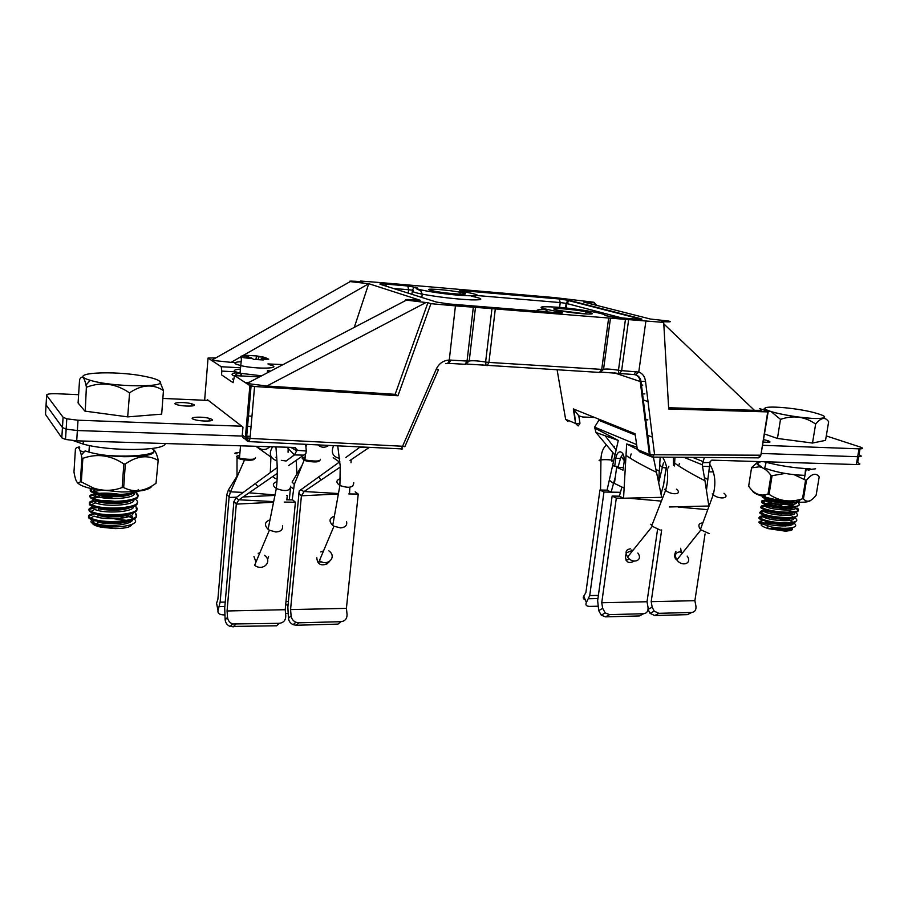 <?xml version="1.0" encoding="UTF-8"?>
<svg xmlns="http://www.w3.org/2000/svg" width="908" height="908" viewBox="0 0 908 908"><rect width="100%" height="100%" fill="white"/><g stroke="black" fill="none" stroke-linecap="round" stroke-linejoin="round"><path stroke-width="1.36" d="M194.04 404.707L191.645 403.765C183.529 401.54 168.695 402.675 177.627 404.877C183.859 406.591 196.616 406.444 194.04 404.707M212.154 419.473C214.946 421.346 201.985 421.641 195.277 419.825C185.572 417.464 200.554 415.989 209.419 418.384L212.154 419.473M63.083 417.26L46.626 395.298L45.502 414.434L61.812 437.815L62.448 427.555L46.07 404.877L62.448 427.555L66.148 429.155L62.448 427.555L63.083 417.26L66.795 418.826L78.02 420.211L77.362 430.54L242.345 436.067L77.362 430.54L66.148 429.155L77.362 430.54L76.703 440.834L295.304 447.485L296.927 450.311L306.302 451.004L305.69 444.477M251.062 426.556L246.34 426.374M241.766 426.215L78.02 420.211M208.397 400.451L162.861 398.43M78.61 394.696L57.102 393.743C49.917 393.539 46.422 394.061 46.626 395.298M245.489 436.169L250.211 436.328L245.489 436.169M339.274 461.877L333.202 457.677M304.362 459.618L294.305 484.407L292.194 499.899M302.024 465.373L292.104 482.08L294.305 484.407M339.864 461.729L299.22 490.944L287.847 607.225L288.438 618.303L291.116 615.817C291.513 618.791 293.091 620.924 295.849 622.23L298.88 622.809L340.897 621.696C345.04 621.163 347.094 618.745 347.06 614.466L346.413 608.36L358.229 494.077L355.176 491.852M317.516 561.836L322.317 562.097M349.83 487.494L349.523 493.941L358.229 494.077M329.536 561.462L327.016 563.902C320.74 566.195 317.346 564.14 316.801 557.739M320.717 551.951L323.509 550.952M291.116 615.817L290.56 609.586L301.411 495.791L304.123 491.523L338.457 493.532M290.56 609.586L346.413 608.36M349.523 493.941L348.649 493.929M300.741 489.616L303.942 491.648M359.852 447.224L345.823 457.484M351.158 459.686L351.01 462.728M350.045 460.435L368.886 447.678M340.284 467.041L304.123 491.523M360.192 447.235L365.958 447.531M290.356 488.856L289.323 499.854M340.897 621.696L337.992 624.114L296.167 625.249L293.148 624.67C290.401 623.387 288.835 621.265 288.438 618.303M285.543 613.467L288.006 613.411M92.48 513.758C87.94 514.949 87.282 516.425 90.516 518.196L95.192 519.751C111.298 524.052 143.328 520.012 135.44 513.338M92.843 507.186C88.337 508.355 87.736 509.797 91.027 511.533L95.646 513.043C111.854 517.288 143.839 513.361 135.894 506.743M93.252 500.592C88.746 501.727 88.167 503.157 91.538 504.859L96.1 506.312C112.422 510.512 144.406 506.687 136.348 500.126M121.014 494.429L121.229 494.656C102.842 491.137 82.583 494.293 92.06 498.186L96.566 499.57C112.853 503.736 145.076 499.968 136.779 493.498M92.593 487.732C89.461 488.81 89.461 490.059 92.593 491.489L97.02 492.817C107.882 495.473 129.867 495.11 136.075 491.444M93.899 519.421C90.528 520.522 90.062 521.839 92.491 523.36L100.629 525.8C119.459 529.387 144.134 523.927 132.716 518.218L128.312 516.334L119.561 514.632M138.164 489.457C140.093 494.213 118.948 497.016 103.228 494.905L96.952 493.85C89.2 491.818 88.144 490.002 93.774 488.413M136.892 494.678C143.067 500.07 120.685 504.088 102.933 501.681L96.486 500.603C85.545 496.88 88.609 494.724 105.68 494.134M137.222 502.68C139.049 507.538 118.369 510.546 102.683 508.457L96.032 507.334C80.494 503.872 94.307 498.821 114.726 501.307M135.996 507.947C141.784 513.429 119.924 517.537 102.377 515.211L95.59 514.064C85.25 510.682 87.168 508.412 101.344 507.254M135.587 514.586C141.103 520.068 119.595 524.245 102.093 521.952L95.147 520.772C86.646 518.309 86.26 516.209 93.967 514.45M127.688 416.874L129.594 392.801L127.688 416.874L85.261 411.165L86.373 387.001L85.261 411.165M84.83 411.04L78.088 402.993L79.575 379.578C82.049 375.015 84.183 376.854 85.976 385.071L86.373 387.001M159.808 381.451L163.451 390.542L161.681 414.15L127.903 416.874M131.683 524.597C130.877 527.105 125.452 528.433 115.395 528.592L101.548 527.276C96.225 526.152 93.127 524.801 92.253 523.212M92.287 521.998L95.907 519.921M107.621 518.582L112.751 518.718M125.418 520.647L130.082 522.531M90.278 380.304C64.059 372.882 113.965 369.897 145.178 376.468C152.51 377.921 157.22 379.43 159.331 381.008L159.468 381.122C169.433 387.682 112.252 387.262 90.278 380.304L85.976 385.071M129.39 392.789C115.759 383.494 101.56 381.61 86.816 387.126M163.451 390.542C153.055 383.8 141.773 384.549 129.594 392.801M102.91 518.173L108.029 517.991L126.689 520.375M126.802 520.42L128.448 520.25L127.983 520.817M113.307 514.825L117.404 515.755M120.185 516.55L123.874 517.844M134.418 492.17C130.014 496.143 120.038 497.471 104.477 496.177L99.381 495.348C91.368 493.112 91.833 491.455 100.765 490.377M133.93 498.867C129.481 502.85 119.561 504.201 104.159 502.93L98.927 502.09C89.041 498.367 93.422 496.733 112.059 497.164M133.408 505.563C128.879 509.558 119.027 510.932 103.864 509.683L98.473 508.809L98.336 510.625C109.823 513.474 133.431 511.681 133.465 506.868M132.931 512.226C128.346 516.232 118.562 517.628 103.569 516.414L98.019 515.506L97.882 517.322C109.289 520.205 132.92 518.366 132.954 513.508M132.137 516.584C136.586 521.408 117.995 525.006 103.228 523.133L97.565 522.202L97.44 524.018C115.191 528.581 145.428 521.601 127.041 515.301L127.154 513.746M92.491 523.36L93.513 522.758L97.44 524.018M90.482 518.184L94.023 516.119L97.905 517.322M91.004 511.533L94.534 509.467L98.348 510.625M95.09 502.805L98.802 503.906C110.277 506.721 134.089 504.973 133.919 500.229M92.048 498.186L95.578 496.12L99.256 497.175C110.821 499.968 134.611 498.265 134.418 493.555M306.302 451.004L305.917 453.455L303.76 455.135L294.43 454.919L296.927 450.311M285.872 460.969L281.321 460.367M288.188 448.45L288.063 452.309M255.829 446.282L270.924 457.03L270.3 472.591M244.524 459.959L230.507 491.818L243.219 492.431M249.098 492.806L275.022 494.939M276.668 457.212L275.964 457.201M272.74 476.518L275.169 478.539L277.133 478.584M238.259 474.192L228.419 489.934L230.507 491.818M76.703 440.834L65.512 439.461L61.812 437.815M286.031 461.071L294.43 454.919L287.019 447.235M277.269 467.484L235.932 497.788L238.804 499.899L257.872 486.767L255.432 483.487M303.76 455.135L288.619 465.577M277.303 473.374L257.872 486.767M235.932 497.788L233.844 502.101L224.719 608.008L225.15 619.869L227.533 617.338L227.057 610.982L236.296 504.11L238.804 499.899M273.671 501.613L238.986 499.775M268.575 556.468L267.542 559.657M255.999 562.007L253.956 556.536M227.057 610.982L285.214 609.699L295.395 502.215L292.66 499.899L286.44 499.82M284.215 502.079L295.395 502.215M286.871 499.82L287.291 495.359L286.644 495.348M227.533 617.338C227.908 620.482 229.599 622.695 232.573 623.978L279.233 623.319C283.546 622.763 285.725 620.312 285.77 615.942L285.214 609.699M228.419 489.934L226.762 494.803L217.875 599.314L216.569 603.253L217.999 610.573L220.133 602.174L229.134 496.676L230.257 492.34M217.999 610.573C217.534 613.297 219.452 614.739 223.731 614.898L224.787 614.875M217.091 605.897L216.569 603.253M225.15 619.869C225.536 622.99 227.204 625.192 230.167 626.463L276.611 625.782L279.233 623.319M46.104 404.298L46.07 404.877M73.378 440.652L83.161 444.091C110.401 451.696 165.143 451.015 165.245 443.524M751.54 467.892L748.669 486.143L751.54 467.892L759.213 466.803C763.639 467.631 767.566 470.514 770.983 475.44L767.998 494.066L769.076 494.315L772.072 475.69L770.983 475.44M806.531 480.173L805.589 480.15L802.502 498.798L803.444 498.81L806.531 480.173C811.752 473.636 815.974 472.535 819.198 476.87L816.144 495.166C811.071 501.738 806.837 502.953 803.444 498.81M810.481 500.546C809.119 501.784 805.248 502.351 798.87 502.249C787.985 501.874 776.93 500.217 765.728 497.266C757.102 494.815 752.675 492.601 752.46 490.649M759.973 461.616C755.717 462.433 755.74 463.92 760.041 466.065L759.213 466.791M769.076 494.315C779.257 501.227 790.391 502.714 802.502 498.798M748.669 486.143C753.129 492.851 758.475 495.768 764.695 494.905L767.998 494.066M751.438 467.677L756.943 462.83M805.589 480.15L794.296 474.736M785.091 473.443L772.072 475.69M326.721 446.588C323.543 447.78 320.751 447.292 318.345 445.124C320.751 447.292 323.543 447.78 326.721 446.588L328.424 445.635M328.855 550.85C337.435 556.74 327.731 566.989 319.423 560.656L333.94 526.209L340.648 527.923C345.46 527.355 347.424 525.233 346.538 521.567M334.405 516.119C329.229 518.093 328.673 521.192 332.737 525.391L333.94 526.209M804.216 479.208L806.032 469.981L815.611 468.8M805.578 468.607L804.965 475.372C790.21 474.884 776.783 472.478 764.672 468.131M809.005 470.299L808.211 469.947M761.176 461.65C756.829 462.512 756.875 464.17 761.324 466.633M248.315 382.767L246.715 382.552M233.356 379.521L232.334 378.976M234.139 375.901L232.652 375.174C230.859 373.756 233.106 372.916 239.406 372.643M240.847 375.912L240.2 375.571L241.278 374.244M240.541 373.358C235.932 373.721 234.775 374.505 237.033 375.708M319.502 460.719C318.47 462.172 314.304 462.308 307.017 461.139C302.739 460.05 302.069 459.164 305.031 458.506M320.308 459.278C320.637 461.287 316.041 461.593 306.518 460.197L304.906 459.789C301.195 458.529 301.286 457.632 305.167 457.087M641.536 391.791L642.262 391.518M761.256 520.988C759.009 521.328 758.396 521.986 759.428 522.963L771.46 527.015C788.519 530.204 803.308 527.117 791.379 521.873L791.254 522.668M779.416 518.014C764.763 515.301 758.191 515.29 759.735 517.969L763.628 519.66C778.724 524.903 808.109 523.473 792.241 516.641L792.116 517.435M779.007 512.532C764.967 510.092 758.838 510.148 760.62 512.725L764.468 514.348C776.635 518.536 803.421 518.922 796.52 513.497M778.133 506.959C765.013 504.882 759.463 505.041 761.506 507.459L765.319 509.025C777.577 513.168 804.363 513.576 797.36 508.185M765.523 501.034C774.853 501.284 784.285 503.259 793.83 506.936L793.967 506.142L785.261 503.168M773.06 500.785C763.651 499.797 760.11 500.263 762.425 502.192L766.17 503.702C777.94 507.606 803.92 508.287 798.643 503.327M763.333 496.926L767.033 498.367C773.151 500.126 780.369 501.193 788.666 501.545M771.46 527.015L788.382 529.035L769.382 528.649L786.215 530.964L790.085 530.647C792.536 530.034 793.161 529.092 791.958 527.809M799.857 499.65C801.208 502.975 785.25 503.134 772.992 500.637L766.908 499.184C761.426 497.368 760.825 496.245 765.092 495.825M798.995 504.962C796.872 508.242 787.974 508.594 772.277 506.017L766.046 504.507C760.246 502.521 759.939 501.364 765.138 501.046M793.83 506.936L798.007 510.001C800.209 513.576 784.16 513.985 771.607 511.397L765.206 509.842C759.383 507.81 759.088 506.63 764.32 506.289M764.57 506.278C773.854 506.471 783.32 508.435 792.956 512.191L793.104 511.397M797.235 515.596C795.09 518.911 786.317 519.308 770.915 516.765L764.354 515.154C752.562 511.533 765.251 509.887 781.311 513.883M796.373 520.863C794.284 524.234 785.579 524.654 770.245 522.134L763.492 520.466C751.71 516.777 764.479 515.063 780.653 519.138M812.501 443.047L815.645 424.07C821.059 417.453 825.395 416.693 828.652 421.8L825.542 440.369L812.501 443.047L777.441 438.451L764.65 434.013M791.526 530.159L785.908 531.237L768.259 528.638C759.031 525.46 758.713 523.644 767.305 523.19L771.573 523.405M778.054 524.302L785.375 526.038M790.3 528.07L791.719 529.863M815.645 424.07C804.976 416.534 793.263 414.967 780.494 419.382L771.005 411.517L766.829 410.927M771.005 411.517C781.22 414.797 803.75 418.316 816.122 418.52C828.312 418.282 827.483 416.273 813.636 412.493C789.858 406.375 751.756 404.911 769.292 410.938L770.676 411.415M763.004 409.69L765.172 408.18M777.441 438.451L780.494 419.382M788.712 525.789L785.658 524.597M782.764 523.689L780.517 522.724M795.941 502.147C791.22 503.69 783.82 503.588 773.718 501.84L768.724 500.683L768.486 502.135C776.715 504.723 795.453 505.881 796.486 502.919M795.987 506.403C793.365 509.013 785.704 509.286 773.014 507.22L767.873 506.017C760.768 502.669 765.399 502.419 781.777 505.257M795.056 511.215C793.603 514.303 786.01 514.757 772.277 512.577L767.01 511.329L766.772 512.77M794.228 517.061C791.538 519.682 783.979 519.966 771.562 517.935L766.17 516.641L765.921 518.082M793.354 522.384C790.596 524.994 783.105 525.289 770.892 523.28L765.296 521.941M792.468 527.707C789.733 530.306 782.287 530.612 770.143 528.615L769.382 528.649M766.08 520.363C761.699 520.261 760.268 520.817 761.801 521.998L765.081 523.371C777.94 527.764 802.978 526.379 789.506 520.375L789.722 519.047M767.408 515.154C762.618 514.995 761.04 515.517 762.686 516.754L765.932 518.082C774.615 520.965 794.216 521.941 794.001 518.445M768.86 509.978C763.571 509.694 761.812 510.205 763.571 511.499L766.795 512.77C775.466 515.619 795.192 516.595 794.875 513.145M770.438 504.791C764.547 504.405 762.561 504.882 764.468 506.221L767.635 507.459C776.419 510.273 796.112 511.249 795.749 507.822M772.333 499.661C765.637 499.082 763.322 499.514 765.365 500.955L768.497 502.135M858.673 456.713L857.663 462.626C860.988 463.909 860.557 464.555 856.346 464.544L711.747 460.152L710.079 461.763L706.447 490.445M761.562 453.478L857.685 456.701C861.908 456.724 862.339 456.111 859.002 454.851C862.339 456.111 861.908 456.724 857.685 456.701L761.562 453.478M674.95 457.257L674.61 463.125C681.953 468.312 692.066 474.18 704.949 480.752L702.259 464.783L704.358 457.462M673.452 465.373L673.305 457.246M663.646 484.475L665.95 468.596L667.062 469.073M674.61 463.125L674.44 465.974M702.259 464.783L683.906 457.314M663.396 462.955L662.409 467.075M678.741 465.872L679.388 463.579M665.95 468.596L666.971 468.63M704.949 480.752L708.864 506.006L669.332 506.97M702.701 466.315L709.398 466.542M668.856 466.247L668.413 467.836M663.703 484.497L661.013 494.02M662.375 467.257L658.675 482.761M665.314 467.745L666.79 467.79M651.184 601.652L652.182 607.146L654.203 611.152L658.89 613.32L691.726 612.457C694.938 611.992 696.334 609.87 695.925 606.09L694.881 600.687L651.184 601.652L661.671 529.954M691.726 612.457L687.458 614.648L654.725 615.533L650.06 613.365L648.062 609.438M705.062 533.904L694.881 600.687M677.175 560.259C674.292 558.182 673.872 555.197 675.927 551.326M675.302 558.42L675.972 558.318M681.284 552.189L680.637 548.25M767.873 440.743L769.916 442.06L767.873 440.743M641.842 394.276L642.603 394.22M763.367 442.048C770.2 442.616 771.709 442.151 767.896 440.652L763.741 439.676M826.291 435.931L860.341 447.065C863.69 448.291 863.258 448.881 859.036 448.836L762.856 445.317M645.032 419.837L645.792 419.871M594.479 427.94L618.28 440.425L596 432.503L594.581 427.146L599.405 419.405M618.28 440.425L612.628 465.441L614.682 466.383L615.806 458.29C616.498 454.272 617.939 452.105 620.107 451.775C623.183 452.547 624.534 455.952 624.136 461.979L623.001 470.151L616.657 467.279L623.376 467.461M660.173 457.155L658.584 482.318M630.027 457.973L631.151 453.943M621.923 487.017L619.358 496.188L612.151 496.063L616.316 498.117L601.743 602.742L602.685 608.337L605.227 612.923L609.529 614.625L643.568 613.729C646.893 613.252 648.369 611.095 648.017 607.248L647.018 601.743L601.743 602.742M626.1 560.327L629.55 559.078M632.377 551.088L631.866 549.942M643.568 613.729L639.459 615.942L605.534 616.861L601.255 615.17L598.724 610.607L597.646 600.653L612.151 496.063M585.263 599.802C583.288 599.166 582.788 597.929 583.765 596.102L585.887 592.595L599.927 490.025L603.956 492.022L589.723 595.569L586.375 602.537C585.229 604.955 586.296 606.249 589.576 606.408L597.986 606.215M615.295 477.109L611.118 492.147L620.448 492.306M612.628 465.441L607.055 490.161L611.118 492.147L603.956 492.022M607.055 490.161L599.927 490.025M605.534 436.271L616.112 449.993M621.163 456.531L624.273 460.572M622.877 453.716L620.493 458.426L618.019 467.314M614.682 466.383L618.257 466.474M616.657 467.279L614.421 483.442L624.136 488.073L623.546 498.231L661.694 497.323L653.363 457.099M565.502 418.577L565.627 419.292L575.604 423.491L573.323 408.906L635.078 433.752L637.325 449.449L626.656 443.944L624.136 488.073M596 432.503L614.966 455.112M634.125 561.121C628.801 563.959 625.896 562.37 625.408 556.354L626.123 554.039M627.076 552.529L633.194 550.078M619.358 496.188L623.546 498.231L616.316 498.117M657.54 529.512L647.018 601.743M122.16 487.551L123.67 487.573L125.338 463.977L123.828 463.943L122.16 487.551C112.774 491.035 103.24 491.217 93.581 488.095L81.334 481.921L82.855 458.336L81.89 458.041L80.369 481.603L81.334 481.921M158.219 459.97L156.017 483.272L158.219 459.97C157.05 454.965 155.699 451.662 154.156 450.084M80.369 481.603C77.736 485.076 75.602 481.864 73.968 471.99L75.432 449.006C77.668 445.465 79.632 447.485 81.3 455.067L81.89 458.041M152.011 485.894C150.058 489.911 139.855 491.943 121.4 491.977L94.307 489.276C85.17 487.403 79.575 485.224 77.52 482.738M81.3 455.067L85.091 450.89C94.602 454.17 107.53 456.111 123.885 456.701C148.935 456.611 158.378 453.864 152.203 448.473M123.67 487.573C134.157 492.896 144.94 491.466 156.017 483.272M157.754 460.22C147.766 454.602 136.96 455.85 125.338 463.977M78.077 447.44L79.212 446.77M123.828 463.943C110.685 455.158 97.031 453.296 82.855 458.336M261.606 375.81L240.007 373.245L234.866 371.474C233.265 370.26 235.093 369.522 240.348 369.25M267.327 371.826L268.609 372.155M243.56 355.947L248.622 356.242L247.26 355.448L241.131 356.14L243.787 357.729L252.719 358.66L251.334 357.843L246.238 357.548M257.202 356.038L258.587 356.833L263.592 357.128L256.635 355.936L247.101 355.369M266.396 358.728L261.356 358.433L262.764 359.25L268.745 359.193L263.592 357.128M252.719 358.66L253.377 359.386L263.377 359.965L262.764 359.25M241.256 358.932L241.131 356.14M248.678 357.695L248.622 356.242M255.942 359.33L256.487 355.981M258.178 359.398L258.587 356.833M265.772 358.694L265.953 357.604M261.084 359.636L261.356 358.433M254.546 458.937C253.411 460.447 249.098 460.628 241.607 459.482C237.294 458.415 236.613 457.519 239.576 456.792M255.477 457.53C255.443 459.55 250.642 459.879 241.074 458.517L239.462 458.12C235.694 456.872 235.774 455.941 239.701 455.351M637.847 553.051C643.5 560.384 632.876 564.617 627.576 557.058C624.852 552.155 625.85 549.419 630.583 548.818M650.752 524.245L652.33 526.311L660.161 530.034M79.756 447.814L78.973 448.223M80.165 450.811L83.99 452.116M105.146 455.271C134.18 457.859 163.02 453.875 151.545 448.563M763.934 461.741C779.132 465.759 794.5 468.108 810.05 468.812M266.736 448.972C262.9 450.209 259.767 449.324 257.327 446.327C259.767 449.324 262.9 450.209 266.736 448.972L270.062 446.713M258.156 553.244L259.643 553.347M264.376 555.287C273.16 561.303 263.104 571.802 254.603 565.321L269.392 530.204L275.85 531.997C280.878 531.634 283.092 529.58 282.479 525.846M269.982 519.887C264.671 521.839 264.035 524.983 268.087 529.296L269.392 530.204M235.512 371.826L221.836 371.088L221.212 366.719L208.057 358.047L204.641 400.292M207.33 400.405L207.387 399.679L242.969 427.135L242.288 435.011L245.376 437.452L249.882 385.616L234.559 375.571L233.095 382.699L221.529 374.845L221.836 371.088M759.553 408.589L768.236 411.369L767.725 411.891L668.685 408.975L663.703 322.419L661.365 321.557C670.308 322.09 672.578 321.909 668.186 320.989L650.389 319.037L583.685 302.069C593.719 302.931 596.896 302.966 593.219 302.16L554.413 297.563L381.133 282.638L360.555 281.037L362.916 281.798L361.259 281.673C351.691 280.981 348.002 280.958 350.193 281.605L368.727 283.716L242.663 355.754M438.462 369.749L436.339 368.966C439.063 363.427 443.365 360.442 449.267 360.033L455.43 305.871L475.474 307.347L469.22 361.009C472.387 360.442 477.846 360.782 485.61 362.02L491.954 308.675L475.474 307.347M449.267 360.033L467.053 361.066L473.306 307.313M491.954 308.675L663.703 322.419M360.374 281.605L360.555 281.037M354.29 327.379L368.727 283.716M406.444 300.117L425.943 302.534L266.861 386.014L246.931 383.482L406.444 300.117C403.402 299.231 408.033 299.299 420.325 300.321L368.909 283.727M241.153 356.617L231.097 362.36L235.41 362.542M267.917 363.938L283.103 364.585M231.097 362.36L211.621 360.283L213.289 359.341M246.931 383.482L246.159 383.165C245.557 382.722 246.579 382.427 249.212 382.291M249.882 385.616L254.569 386.502L250.029 438.405L402.584 446.248L436.339 368.966M397.954 395.752L395.139 394.333L427.906 302.716L430.914 303.681L397.954 395.752L254.569 386.502M266.861 386.014L395.139 394.333M427.906 302.716L425.943 302.534M430.914 303.681L455.43 305.871M556.184 309.889C545.878 307.188 571.734 308.89 585.978 311.796L589.701 312.624C600.585 315.337 575.093 313.805 560.281 310.808L556.184 309.889M463.818 293.091C472.591 295.418 447.269 293.783 434.081 291.127L430.188 290.231C422.004 287.938 447.542 289.697 460.22 292.274L463.818 293.091M208.057 358.047L215.82 357.9M648.028 401.62L642.512 399.645M640.685 384.935L642.796 385.083M761.245 409.133C763.515 410.041 761.233 410.439 754.4 410.314L663.782 323.861M668.606 407.737L754.4 410.314M650.23 456.304L639.845 451.912L637.325 449.449L649.368 454.522L640.254 381.519C639.754 378.137 638.188 375.923 635.555 374.879L638.755 372.076L645.883 321.182M573.323 408.906L578.805 415.819L582.561 416.976L594.717 417.51M645.02 419.746L647.858 419.871M381.61 284.737L380.316 284.329C378.976 283.784 380.69 283.705 385.469 284.068L407.783 285.986L417.056 287.654C410.632 288.653 436.896 293.443 459.448 295.293C482.239 296.655 483.385 295.418 462.864 291.57C458.302 290.719 458.54 290.447 463.602 290.776L559.146 298.97L570.201 300.571L640.696 318.663C643.057 319.355 642.013 319.548 637.575 319.23L615.908 317.482L605.034 315.553C607.974 313.964 579.474 308.97 558.17 307.245C535.777 305.939 535.902 307.449 558.556 311.773C563.857 312.783 563.891 313.135 558.647 312.851L449.199 303.998L436.521 302.092L380.316 284.329M437.633 302.387L436.521 302.092M557.342 312.738L558.556 311.773M638.665 319.298L639.47 318.844M637.461 319.207C641.593 319.434 642.41 319.31 639.913 318.833L640.696 318.663M621.946 317.959L566.898 303.544L569.066 300.73L570.201 300.571M417.056 287.654L415.796 287.337C414.74 286.656 413.639 287.586 412.482 290.163L408.679 289.754L407.783 285.986M566.274 308.016L566.898 303.544L566.183 303.363C567.171 301.229 568.147 300.344 569.112 300.718L639.527 318.833M566.149 303.351L560.247 302.568L559.146 298.97M464.397 291.82L463.602 290.776M464.26 294.169L464.17 293.193M386.354 286.236L385.469 284.068M642.75 400.848L643.443 401.041M614.489 372.893L640.254 381.519L645.509 381.224L654.532 454.318L652.114 457.065M758.101 457.757L760.87 455.203L767.725 411.891M633.659 374.505L636.043 374.936C638.903 376.003 640.571 378.261 641.037 381.701L650.139 454.749L760.87 455.203L768.145 411.903M447.848 363.291L449.256 360.067M438.428 369.828L404.832 446.725L402.584 446.248L401.279 449.312M687.163 556.105C692.668 563.335 682.044 567.352 676.903 559.918C674.315 555.299 675.234 552.62 679.627 551.882L682.771 552.575M702.837 522.894L702.713 522.894C699.103 523.178 698.059 524.938 699.591 528.161L700.931 529.863L709.08 533.541M290.969 487.142L293.25 488.64M285.997 601.448L288.404 601.402M285.668 604.932L288.063 604.887M338.366 494.009L301.411 495.791L298.687 493.112M296.167 625.249L298.88 622.809M297.007 449.46L294.26 447.451M296.882 450.822L290.719 447.338M233.923 501.341L236.296 504.11L273.546 502.26M220.133 602.174L225.229 602.083M219.316 606.635L224.855 606.521M226.762 494.803L229.134 496.676M229.077 497.448L236.716 497.198M243.06 496.971L274.931 495.405M233.061 626.963L235.478 624.477M340.364 478.652C335.937 480.275 335.778 482.557 339.898 485.485C348.99 488.572 353.609 487.63 353.734 482.636M339.49 458.358C332.839 456.815 330.841 452.661 333.474 445.885M856.346 464.544L859.036 448.836M702.815 462.649L709.965 462.501M692.622 457.382L702.985 461.548M648.074 609.37L652.182 607.146M654.725 615.533L658.89 613.32M707.729 509.649L678.265 507.084M652.421 437.179L646.927 435M583.765 596.102L586.375 602.537M598.724 610.607L602.685 608.337M597.941 598.542L588.702 598.735M598.372 595.41L589.723 595.569M615.806 458.29L620.493 458.426M626.656 443.944L636.985 447.111M594.581 427.146L636.633 444.591M661.399 501.114L630.038 498.333M605.534 616.861L609.529 614.625M860.035 448.858L859.002 454.851M269.619 364.755C284.579 368.591 256.828 369.499 240.665 365.595L235.512 363.858C233.935 362.712 235.626 362.008 240.586 361.747M600.926 460.946C598.758 460.628 598.474 460.299 600.052 459.981L600.937 459.868C606.953 459.153 618.019 460.424 611.538 461.071M664.452 489.276L665.609 490.377C671.886 495.643 683.1 494.315 676.392 489.151M666.699 467.438C663.6 468.301 661.262 467.325 659.707 464.521M276.94 481.637C272.389 483.192 272.184 485.485 276.316 488.527C285.373 491.841 290.163 491.046 290.696 486.143M276.951 460.878C269.96 458.234 268.518 453.535 272.627 446.793M237.022 453.83C234.105 453.467 234.105 453.103 237.033 452.74L239.95 452.547M557.126 369.897L565.627 419.292L568.011 421.573L567.216 419.973M247.135 440.074L245.875 439.063M577.919 425.795L575.604 423.491L574.14 410.666M486.438 365.527L480.934 364.71M610.46 318.209L603.548 369.318C605.863 368.727 610.834 369.045 618.473 370.237L618.802 373.404L619.608 373.687L621.64 370.623L638.755 372.076M618.995 373.585L613.967 372.825M495.291 309.072L488.924 362.417L601.72 369.386L608.632 318.186M221.212 366.719L240.484 367.785M267.451 370.487L270.629 371.1M259.472 376.934L234.741 375.628M641.32 390.02L642.081 390.031M638.767 371.996C642.546 373.426 644.793 376.502 645.509 381.224M646.405 430.801L647.177 430.982M247.26 415.819L251.97 416.261M628.631 319.798L621.64 370.623L618.473 370.237L625.442 319.412M645.826 426.181L646.575 426.136M537.627 311.138C535.425 309.832 538.762 309.356 547.615 309.719M558.715 310.491L587.124 314.032M408.203 293.148L408.679 289.754L393.402 288.46M471.4 296.178C484.032 298.88 483.941 300.117 471.127 299.878C454.851 299.004 438.564 297.098 422.243 294.169C413.628 292.421 410.654 291.241 413.322 290.605M559.589 307.358L560.247 302.568L477.733 295.588M635.555 374.879L634.113 374.55M644.85 393.902L641.797 393.902M580.961 303.329L581.688 303.953M465.055 364.278L467.053 361.066L469.22 361.009L465.441 364.312M485.61 362.02L488.924 362.417L487.142 365.652L486.041 365.152L485.61 362.02M599.428 372.428L601.72 369.386L603.548 369.318L599.893 372.473M578.805 415.819L579.962 423.264L576.171 423.639L578.01 425.795M579.962 423.264L578.328 425.863M758.623 457.848L652.398 457.099L649.368 454.522L651.876 457.008M601.471 372.144L633.966 374.561L636.02 371.508M448.881 363.302L450.845 360.067M251.073 386.025L246.556 437.928L249.167 441.617L250.029 438.405L245.376 437.452C245.376 439.722 246.488 441.084 248.69 441.515M402.664 448.927L249.076 441.617M245.569 439.041C243.389 438.598 242.288 437.259 242.288 435.011L242.322 434.591M712.235 493.873L713.223 494.781C719.408 499.911 730.611 498.288 723.982 493.26M713.279 471.91L708.751 471.82M321.001 480.105L318.697 476.825M293.148 624.67L295.849 622.23M209.203 420.983L209.419 418.384M191.463 406.012L191.645 403.765M66.795 418.826L65.512 439.461M327.016 563.902L325.575 562.585M96.997 492.828L96.929 493.85M96.543 499.582L96.475 500.603M96.1 506.312L96.021 507.334M95.646 513.043L95.578 514.064M95.192 519.762L95.124 520.772M129.186 522.032L132.716 518.23M101.548 527.276L100.629 525.8M104.465 496.177L103.206 494.905M104.148 502.93L102.922 501.681M103.841 509.683L102.638 508.457M103.523 516.414L102.354 515.211M103.217 523.133L102.071 521.952M95.056 502.794L91.526 504.871M95.839 489.571L92.582 491.489M99.369 495.359L99.244 497.175M98.915 502.09L98.79 503.906M128.584 493.85L128.527 494.644M128.107 500.421L128.039 501.364M127.642 507.05L127.563 508.071M230.167 626.463L232.573 623.978M83.161 444.091L83.354 441.038M765.728 497.266L764.695 494.905M332.737 525.391L339.898 485.485L340.228 466.213L337.765 446.1M296.859 474.067L296.269 460.299M766.159 462.342L764.74 467.881M241.142 375.923L241.346 373.54M307.017 461.139L306.518 460.197M304.906 459.789L305.485 453.83M306.212 446.18L306.371 444.511M646.575 432.208L646.768 430.891M767.033 498.367L766.897 499.184M766.17 503.702L766.046 504.507M765.319 509.025L765.194 509.842M764.468 514.348L764.343 515.154M763.617 519.66L763.492 520.466M768.259 528.638L767.135 526.038M773.707 501.84L772.969 500.637M772.98 507.209L772.277 506.017M772.265 512.577L771.584 511.397M771.55 517.935L770.903 516.765M770.847 523.28L770.211 522.134M759.428 522.963L761.778 521.998M781.516 517.549L781.924 518.241M762.675 516.754L759.712 517.969M763.56 511.488L760.609 512.714M764.457 506.221L761.506 507.459M765.353 500.955L762.402 502.192M767.862 506.017L767.635 507.459M765.308 521.941L765.069 523.371M792.321 503.191L792.094 504.621M791.458 508.457L791.231 509.842M790.596 513.724L790.369 515.131M788.882 524.2L788.655 525.607M704.46 477.642L707.797 479.492M650.06 613.365L654.203 611.152M659.287 471.161L655.905 469.391M609.313 480.173L613.524 483.465M635.26 435.011L598.406 420.132M625.998 455.407C632.706 460.038 642.887 465.679 656.518 472.342M601.255 615.17L605.227 612.923M767.623 442.344L767.896 440.652M94.307 489.276L93.569 488.107M241.687 356.311L240.007 373.245M242.073 355.981L246.897 355.334M257.146 356.004L258.281 356.174M241.607 459.482L241.074 458.517M239.462 458.12L240.529 445.817M600.563 490.036L600.937 459.868C601.107 452.888 602.957 447.939 606.487 445.011M611.561 459.993L612.605 452.309M614.114 447.394L614.534 446.327M651.751 525.687L665.609 490.377C669.105 477.54 668.118 466.474 662.636 457.167M627.576 557.058L652.33 526.311M89.415 445.533L88.916 452.139M268.087 529.296L276.316 488.527C278.018 474.237 277.201 462.876 275.93 446.895M237.011 476.201L237.022 457.076M585.978 311.796L585.694 313.964M449.006 303.976L445.158 303.601M558.431 312.817L449.108 303.976M558.545 312.829C561.621 313.112 562.381 313.01 560.815 312.522L559.056 312.863M547.558 311.943C547.161 310.774 545.946 309.855 543.926 309.197C535.743 306.03 545.004 305.837 571.722 308.641M615.681 317.448L612.628 317.142M637.348 319.207L615.794 317.459M646.053 427.974L646.7 427.986M460.22 292.274L460.004 294.169M416.659 287.632C413.424 288.438 422.549 290.957 420.813 291.059L422.243 294.169L421.834 297.449M412.493 290.163L412.38 290.969M412.334 291.23L411.903 294.317M565.525 307.937L566.149 303.397M259.552 376.888L234.616 375.583M597.135 305.508L593.9 302.75M211.621 360.283L350.193 281.605M758.6 457.836L760.62 456.372M466.928 364.063L600.109 372.462M448.166 363.336L465.679 364.324M445.646 363.609L448.007 363.348M700.454 529.353L713.223 494.781C716.23 482.852 715.05 472.659 709.681 464.204M676.903 559.918L700.931 529.863"/></g></svg>
